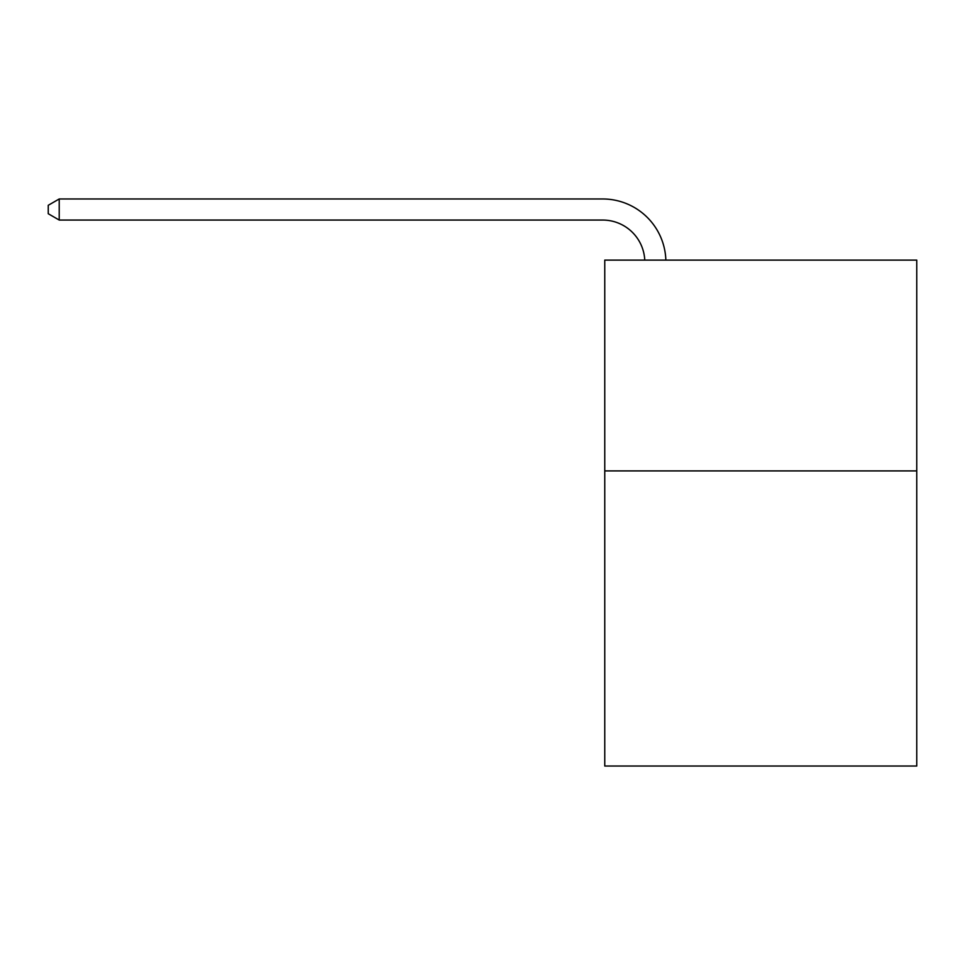 <?xml version="1.0" encoding="UTF-8"?>
<svg xmlns="http://www.w3.org/2000/svg" width="965" height="965" viewBox="0 0 965 965"><rect width="100%" height="100%" fill="white"/><g stroke="black" fill="none" stroke-linecap="round" stroke-linejoin="round"><path stroke-width="1.45" d="M916.75 470.908L916.75 766.029L604.766 766.029L604.766 260.104L916.75 260.104L916.75 470.908L604.766 470.908M644.765 260.104A42.158 42.158 0 0 0 602.655 220.056A42.158 42.158 0 0 1 644.765 260.104A42.158 42.158 0 0 0 602.655 220.056A42.158 42.158 0 0 1 644.765 260.104A42.158 42.158 0 0 0 602.655 220.056A42.158 42.158 0 0 1 644.765 260.104A42.158 42.158 0 0 0 602.655 220.056A42.158 42.158 0 0 1 644.765 260.104A42.158 42.158 0 0 0 602.655 220.056A42.158 42.158 0 0 1 644.765 260.104A42.158 42.158 0 0 0 602.655 220.056A42.158 42.158 0 0 1 644.765 260.104A42.158 42.158 0 0 0 602.655 220.056A42.158 42.158 0 0 1 644.765 260.104A42.158 42.158 0 0 0 602.655 220.056A42.158 42.158 0 0 1 644.765 260.104A42.158 42.158 0 0 0 602.655 220.056A42.158 42.158 0 0 1 644.765 260.104A42.158 42.158 0 0 0 602.655 220.056A42.158 42.158 0 0 1 644.765 260.104A42.158 42.158 0 0 0 602.655 220.056A42.158 42.158 0 0 1 644.765 260.104A42.158 42.158 0 0 0 602.655 220.056A42.158 42.158 0 0 1 644.765 260.104A42.158 42.158 0 0 0 602.655 220.056A42.158 42.158 0 0 1 644.765 260.104A42.158 42.158 0 0 0 602.655 220.056A42.158 42.158 0 0 1 644.765 260.104A42.158 42.158 0 0 0 602.655 220.056A42.158 42.158 0 0 1 644.765 260.104A42.158 42.158 0 0 0 602.655 220.056A42.158 42.158 0 0 1 644.765 260.104A42.158 42.158 0 0 0 602.655 220.056A42.158 42.158 0 0 1 644.765 260.104A42.158 42.158 0 0 0 602.655 220.056A42.158 42.158 0 0 1 644.765 260.104A42.158 42.158 0 0 0 602.655 220.056A42.158 42.158 0 0 1 644.765 260.104A42.158 42.158 0 0 0 602.655 220.056A42.158 42.158 0 0 1 644.765 260.104A42.158 42.158 0 0 0 602.655 220.056A42.158 42.158 0 0 1 644.765 260.104A42.158 42.158 0 0 0 602.655 220.056L59.215 220.056L48.25 213.723L48.25 205.292L59.215 198.971L602.655 198.971A63.244 63.244 0 0 1 665.862 260.104M59.215 198.971L602.655 198.971L59.215 198.971L602.655 198.971L59.215 198.971L602.655 198.971L59.215 198.971L602.655 198.971L59.215 198.971L602.655 198.971L59.215 198.971L602.655 198.971L59.215 198.971L602.655 198.971L59.215 198.971L602.655 198.971L59.215 198.971L602.655 198.971L59.215 198.971L602.655 198.971L59.215 198.971L602.655 198.971L59.215 198.971L602.655 198.971L59.215 198.971L602.655 198.971L59.215 198.971L602.655 198.971L59.215 198.971L602.655 198.971L59.215 198.971L602.655 198.971L59.215 198.971L602.655 198.971L59.215 198.971L602.655 198.971L59.215 198.971L602.655 198.971L59.215 198.971L602.655 198.971L59.215 198.971L602.655 198.971L59.215 198.971L59.215 220.056"/></g></svg>
